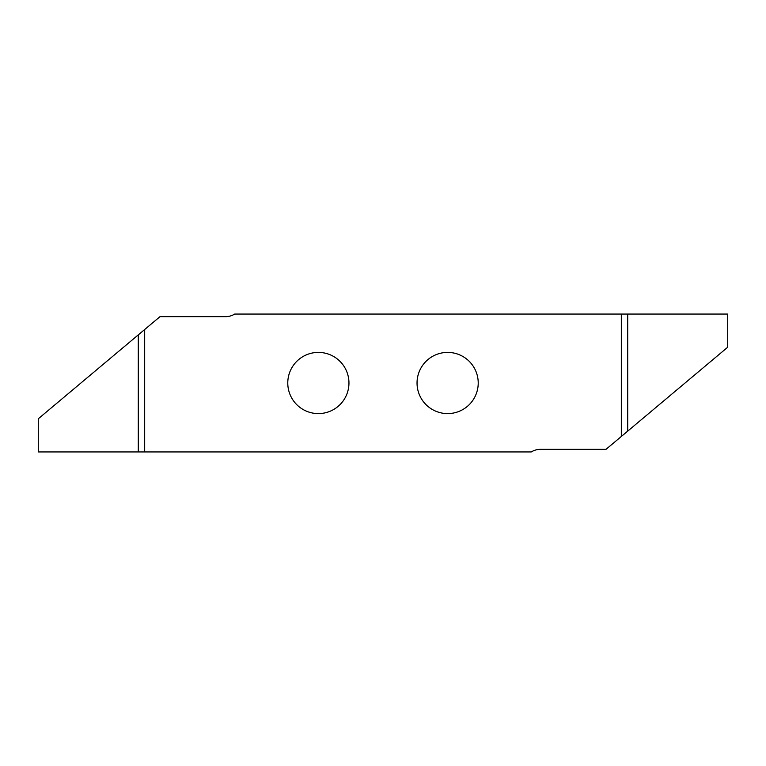 <?xml version="1.0" encoding="UTF-8"?>
<svg xmlns="http://www.w3.org/2000/svg" width="766" height="766" viewBox="0 0 766 766"><rect width="100%" height="100%" fill="white"/><g stroke="black" fill="none" stroke-linecap="round" stroke-linejoin="round"><path stroke-width="1.15" d="M348.961 383A30.592 30.592 0 0 1 318.369 413.592A30.592 30.592 0 0 1 287.777 383A30.592 30.592 0 0 1 318.369 352.408A30.592 30.592 0 0 1 348.961 383M478.223 383A30.592 30.592 0 0 1 447.631 413.592A30.592 30.592 0 0 1 417.039 383A30.592 30.592 0 0 1 447.631 352.408A30.592 30.592 0 0 1 478.223 383M621.322 314.06L621.322 436.486L605.983 449.355L540.356 449.355A17.235 17.235 0 0 0 531.278 451.94L144.678 451.94L144.678 329.514L160.017 316.645L225.644 316.645A17.235 17.235 0 0 0 234.722 314.06L727.7 314.06L727.7 347.228L627.708 431.124L627.708 314.06M621.322 436.486L627.708 431.124M144.678 329.514L38.3 418.772L38.3 451.94L144.678 451.94M138.292 334.876L138.292 451.94"/></g></svg>
